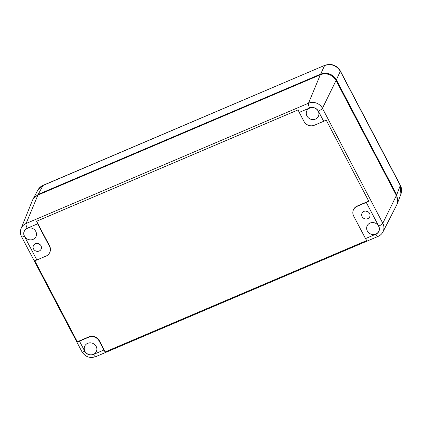 <?xml version="1.0" encoding="UTF-8"?>
<svg xmlns="http://www.w3.org/2000/svg" width="422" height="422" viewBox="0 0 422 422"><rect width="100%" height="100%" fill="white"/><g stroke="black" fill="none" stroke-linecap="round" stroke-linejoin="round"><path stroke-width="0.63" d="M396.406 195.492A11.837 10.903 24.5 0 1 396.58 205.234L382.954 231.894A10.492 9.664 24.5 0 0 382.796 223.259L396.406 195.492L336.039 80.518A11.837 10.903 24.5 0 0 320.319 74.799L37.901 195.085A11.837 10.903 24.5 0 0 32.283 200.74L21.1 228.513A10.492 9.664 24.5 0 1 26.085 223.502L37.901 195.085M320.319 74.799L308.498 103.221A3.946 1.176 -113.1 0 0 309.648 107.974L299.251 112.4A3.946 1.176 -113.1 0 1 298.238 109.815L36.614 221.244L49.611 246A7.891 7.269 -155.5 0 1 49.859 252.224L49.701 252.572A7.891 7.269 -155.5 0 1 46.072 256.064L36.856 259.989A3.946 0.986 -27.7 0 1 34.725 260.617L77.331 341.778L88.842 336.872A7.891 7.269 -155.5 0 1 99.323 340.686L105.215 351.916L366.839 240.487A3.946 1.176 -113.1 0 1 365.51 238.599L353.683 216.08A7.891 7.269 -155.5 0 1 353.436 209.855A7.891 7.269 -155.5 0 1 357.065 206.363L366.28 202.439L378.708 226.108A3.946 0.986 -27.7 0 0 382.796 223.259L322.434 108.285L336.039 80.518M105.215 351.916A3.946 1.176 -113.1 0 1 103.886 350.028L93.489 354.454A6.546 6.029 24.5 0 1 84.79 351.294A3.946 0.986 152.3 0 1 81.937 351.732C85.27 356.896 89.849 358.547 95.673 356.69A3.946 1.176 -113.1 0 1 93.489 354.454M299.251 112.4L303.972 121.394A7.891 7.269 -155.5 0 0 314.453 125.207L323.669 121.283A3.946 0.986 152.3 0 0 326.122 119.953L368.733 201.115L357.223 206.015A7.891 7.269 -155.5 0 0 353.594 209.507L353.436 209.855M99.323 340.686L99.165 341.034L103.886 350.028M99.165 341.034A7.891 7.269 -155.5 0 0 88.683 337.225L79.468 341.15A3.946 0.986 -27.7 0 1 77.331 341.778M368.733 201.115A3.946 0.986 152.3 0 1 366.28 202.439M49.701 252.572A7.891 7.269 -155.5 0 0 49.453 246.348L37.627 223.829A3.946 1.176 -113.1 0 1 36.614 221.244M33.818 244.966A4.241 3.909 24.5 0 1 39.32 244.058A4.241 3.909 24.5 0 1 41.103 249.238A4.241 3.909 24.5 0 1 40.739 249.824A4.241 3.909 24.5 0 1 35.327 250.784A4.241 3.909 24.5 0 1 33.385 245.72A4.241 3.909 24.5 0 1 33.818 244.966M24.945 230.196A6.409 5.908 24.5 0 1 33.021 228.692A6.409 5.908 24.5 0 1 36.155 236.188A6.409 5.908 24.5 0 1 35.411 237.544A6.409 5.908 24.5 0 1 26.987 238.852A6.409 5.908 24.5 0 1 24.508 230.881A6.409 5.908 24.5 0 1 24.945 230.196M307.364 109.91A6.409 5.908 24.5 0 1 315.44 108.407A6.409 5.908 24.5 0 1 318.568 115.902A6.409 5.908 24.5 0 1 317.824 117.258A6.409 5.908 24.5 0 1 309.405 118.566A6.409 5.908 24.5 0 1 306.926 110.596A6.409 5.908 24.5 0 1 307.364 109.91M362.398 212.604A4.241 3.909 24.5 0 1 367.894 211.696A4.241 3.909 24.5 0 1 369.677 216.876A4.241 3.909 24.5 0 1 369.319 217.462A4.241 3.909 24.5 0 1 363.901 218.417A4.241 3.909 24.5 0 1 361.96 213.358A4.241 3.909 24.5 0 1 362.398 212.604M367.726 224.884A6.409 5.908 24.5 0 1 375.802 223.38A6.409 5.908 24.5 0 1 378.93 230.881A6.409 5.908 24.5 0 1 378.191 232.232A6.409 5.908 24.5 0 1 369.767 233.54A6.409 5.908 24.5 0 1 367.288 225.575A6.409 5.908 24.5 0 1 367.726 224.884M85.313 345.17A6.409 5.908 24.5 0 1 93.389 343.666A6.409 5.908 24.5 0 1 96.517 351.162A6.409 5.908 24.5 0 1 95.773 352.518A6.409 5.908 24.5 0 1 87.354 353.826A6.409 5.908 24.5 0 1 84.869 345.855A6.409 5.908 24.5 0 1 85.313 345.17M39.937 244.491A4.436 4.088 24.5 0 1 37.727 243.489M368.512 212.129A4.436 4.088 24.5 0 1 366.301 211.121M396.722 194.795L397.345 203.541L400.9 194.21L400.278 185.474L396.722 194.795L336.36 79.821C332.51 73.919 327.266 72.014 320.641 74.103L38.223 194.389L33.058 199.057L32.621 199.991M397.345 203.541L396.928 204.491M336.36 79.821L340.317 71.265A3.946 0.986 152.3 0 0 340.332 70.933L400.293 185.142A3.946 0.986 152.3 0 1 400.278 185.474L340.317 71.265C336.471 65.357 331.233 63.448 324.597 65.552L320.641 74.103M340.332 70.933C336.577 65.099 331.402 63.231 324.813 65.326L42.965 185.501L37.806 190.164L33.058 199.057M95.673 356.69L378.086 236.404A3.946 1.176 -113.1 0 1 375.902 234.173L365.51 238.599M378.708 226.108A6.546 6.029 24.5 0 1 375.902 234.173M357.223 206.015L357.065 206.363M88.842 336.872L88.683 337.225M37.627 223.829L27.235 228.26A3.946 1.176 -113.1 0 1 26.085 223.502L308.498 103.221A10.492 9.664 24.5 0 1 322.434 108.285A3.946 0.986 152.3 0 1 318.346 111.134L323.669 121.283M36.856 259.989L24.429 236.32A6.546 6.029 24.5 0 1 27.235 228.26M81.937 351.732L21.575 236.758A3.946 0.986 -27.7 0 0 24.429 236.32M84.79 351.294L79.468 341.15M49.611 246L49.453 246.348M309.648 107.974A6.546 6.029 24.5 0 1 318.346 111.134M324.813 65.326L43.181 185.279A3.946 1.176 -113.1 0 0 42.965 185.501L38.223 194.389M378.086 236.404C380.248 235.46 381.873 233.957 382.954 231.894M21.1 228.513C20.045 231.303 20.203 234.046 21.575 236.758M43.181 185.279C40.828 186.297 39.035 187.927 37.806 190.164M400.9 194.21C401.997 191.113 401.797 188.091 400.293 185.142"/></g></svg>
